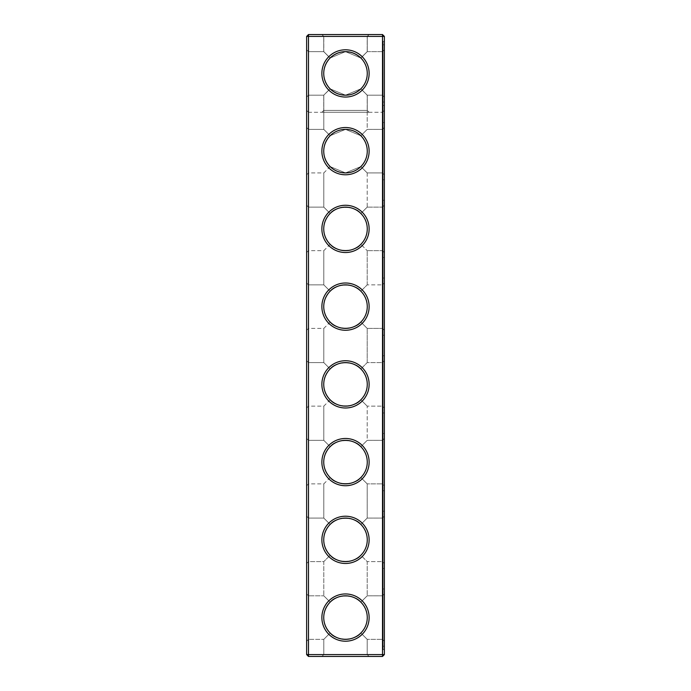 <?xml version="1.0" encoding="UTF-8"?>
<svg xmlns="http://www.w3.org/2000/svg" width="691" height="691" viewBox="0 0 691 691"><rect width="100%" height="100%" fill="white"/><g stroke="black" fill="none" stroke-linecap="round" stroke-linejoin="round"><path stroke-width="0.52" stroke-dasharray="3.46 2.59" d="M306.631 617.581L306.631 641.213L306.631 617.581M308.497 617.581L308.497 639.348L308.497 617.581M323.733 617.581C323.829 623.576 325.971 628.724 330.151 633.016C321.695 622.729 321.695 612.433 330.151 602.146C325.971 606.439 323.829 611.587 323.733 617.581M330.151 602.146L323.794 595.815L330.151 602.146C335.031 594.174 355.951 594.156 360.849 602.146C365.029 606.439 367.171 611.587 367.267 617.581C367.171 623.576 365.029 628.724 360.849 633.016L367.206 639.348L360.849 633.016C355.969 640.989 335.049 641.006 330.151 633.016L323.794 639.348L330.151 633.016C335.031 640.989 355.951 641.006 360.849 633.016C365.029 628.724 367.171 623.576 367.267 617.581A21.767 21.767 0 0 1 334.617 636.428A21.767 21.767 0 0 1 334.617 598.734A21.767 21.767 0 0 1 367.267 617.581C367.171 611.587 365.029 606.439 360.849 602.146C355.969 594.174 335.049 594.156 330.151 602.146C321.695 612.433 321.695 622.729 330.151 633.016L323.794 639.348L330.151 633.016C321.695 622.729 321.695 612.433 330.151 602.146L323.794 595.815L330.151 602.146C335.023 594.174 355.951 594.156 360.849 602.146L367.206 595.815L367.206 561.61L360.849 555.279C355.969 563.251 335.049 563.269 330.151 555.279C335.031 563.251 355.951 563.269 360.849 555.279C365.029 550.986 367.171 545.838 367.267 539.844C367.171 545.838 365.029 550.986 360.849 555.279C355.977 563.251 335.049 563.269 330.151 555.279L323.794 561.61L330.151 555.279C321.695 544.992 321.695 534.696 330.151 524.409C325.971 528.701 323.829 533.849 323.733 539.844C323.829 545.838 325.971 550.986 330.151 555.279L323.794 561.61L330.151 555.279C321.695 544.992 321.695 534.696 330.151 524.409L323.794 518.077L330.151 524.409C335.031 516.436 355.951 516.419 360.849 524.409C365.029 528.701 367.171 533.849 367.267 539.844C367.171 533.849 365.029 528.701 360.849 524.409L367.206 518.077L360.849 524.409C355.969 516.436 335.049 516.419 330.151 524.409C321.695 534.696 321.695 544.992 330.151 555.279C335.023 563.251 355.951 563.269 360.849 555.279L367.206 561.61L382.503 561.61L382.503 518.077L382.503 561.61L382.503 518.077L382.503 561.61L384.369 563.476L384.369 516.212L384.369 563.476L384.369 516.212L384.369 563.476L382.503 561.61L367.206 561.61L367.206 595.815L360.849 602.146C355.977 594.174 335.049 594.156 330.151 602.146M306.631 654.584L308.497 654.584L308.497 656.45L382.503 656.45L308.497 656.45L306.631 654.584L308.497 654.584L306.631 654.584L308.497 656.45L306.631 654.584L306.631 36.416L308.497 34.55L382.503 34.55L382.503 654.584L382.503 112.288L384.369 110.422L384.369 654.584L382.503 656.45L382.503 112.288L384.369 110.422L384.369 654.584L382.503 656.45L308.497 656.45L308.497 112.288L306.631 110.422L308.497 112.288L382.503 112.288L308.497 112.288L308.497 654.584L308.497 34.55M306.631 73.419L306.631 97.051L306.631 73.419M306.631 252.526L306.631 205.262L306.631 252.526L306.631 205.262L306.631 252.526L308.497 250.66L308.497 207.127L308.497 250.66L308.497 207.127L308.497 250.66L323.794 250.66L330.151 244.329C321.695 234.042 321.695 223.746 330.151 213.459C321.695 223.746 321.695 234.042 330.151 244.329C321.695 234.042 321.695 223.746 330.151 213.459L323.794 207.127L330.151 213.459C325.971 217.751 323.829 222.899 323.733 228.894C323.829 234.888 325.971 240.036 330.151 244.329L323.794 250.66L308.497 250.66L306.631 252.526M306.631 174.788L306.631 127.524L306.631 174.788L306.631 127.524L306.631 174.788L308.497 172.923L308.497 129.39L308.497 172.923L308.497 129.39L308.497 172.923L323.794 172.923L330.151 166.591C321.695 156.304 321.695 146.008 330.151 135.721C321.695 146.008 321.695 156.304 330.151 166.591C321.695 156.304 321.695 146.008 330.151 135.721L323.794 129.39L330.151 135.721C325.971 140.014 323.829 145.162 323.733 151.156C323.829 157.151 325.971 162.299 330.151 166.591L323.794 172.923L308.497 172.923L306.631 174.788M306.631 485.738L306.631 438.474L306.631 485.738L306.631 438.474L306.631 485.738L308.497 483.873L308.497 440.34L308.497 483.873L308.497 440.34L308.497 483.873L323.794 483.873L330.151 477.541C321.695 467.254 321.695 456.958 330.151 446.671C321.695 456.958 321.695 467.254 330.151 477.541C321.695 467.254 321.695 456.958 330.151 446.671L323.794 440.34L330.151 446.671C325.971 450.964 323.829 456.112 323.733 462.106C323.829 468.101 325.971 473.249 330.151 477.541L323.794 483.873L308.497 483.873L306.631 485.738M306.631 563.476L306.631 516.212L306.631 563.476L306.631 516.212L306.631 563.476L308.497 561.61L308.497 518.077L308.497 561.61L308.497 518.077L308.497 561.61L323.794 561.61L323.794 595.815L323.794 561.61L308.497 561.61L306.631 563.476M306.631 330.263L306.631 282.999L306.631 330.263L306.631 282.999L306.631 330.263L308.497 328.398L308.497 284.865L308.497 328.398L308.497 284.865L308.497 328.398L323.794 328.398L330.151 322.066C321.695 311.779 321.695 301.483 330.151 291.196C321.695 301.483 321.695 311.779 330.151 322.066C321.695 311.779 321.695 301.483 330.151 291.196L323.794 284.865L330.151 291.196C325.971 295.489 323.829 300.637 323.733 306.631C323.829 312.626 325.971 317.774 330.151 322.066L323.794 328.398L308.497 328.398L306.631 330.263M306.631 408.001L306.631 360.737L306.631 408.001L306.631 360.737L306.631 408.001L308.497 406.135L308.497 362.602L308.497 406.135L308.497 362.602L308.497 406.135L323.794 406.135L330.151 399.804C321.695 389.517 321.695 379.221 330.151 368.934C321.695 379.221 321.695 389.517 330.151 399.804C321.695 389.517 321.695 379.221 330.151 368.934L323.794 362.602L330.151 368.934C325.971 373.226 323.829 378.374 323.733 384.369C323.829 390.363 325.971 395.511 330.151 399.804L323.794 406.135L308.497 406.135L306.631 408.001M367.206 654.584L323.794 654.584L367.206 654.584L367.206 639.348L360.849 633.016C355.977 640.989 335.049 641.006 330.151 633.016C335.023 640.989 355.951 641.006 360.849 633.016L367.206 639.348L382.503 639.348L382.503 595.815L382.503 639.348L382.503 595.815L382.503 639.348L384.369 641.213L384.369 593.949L384.369 641.213L384.369 593.949L384.369 641.213L382.503 639.348L367.206 639.348L367.206 654.584L323.794 654.584L367.206 654.584L369.072 656.45L321.928 656.45L369.072 656.45L321.928 656.45L369.072 656.45L367.206 654.584M367.267 617.581A21.767 21.767 0 0 1 334.617 636.428A21.767 21.767 0 0 1 334.617 598.734A21.767 21.767 0 0 1 367.267 617.581A21.767 21.767 0 0 1 334.617 636.428A21.767 21.767 0 0 1 334.617 598.734A21.767 21.767 0 0 1 367.267 617.581C367.171 623.576 365.029 628.724 360.849 633.016C365.029 628.724 367.171 623.576 367.267 617.581C367.171 611.587 365.029 606.439 360.849 602.146L367.206 595.815L360.849 602.146C365.029 606.439 367.171 611.587 367.267 617.581M306.631 36.416L384.369 36.416L382.503 34.55M306.631 97.051L308.497 95.185L308.497 51.652L308.497 95.185L308.497 51.652L308.497 95.185L308.497 51.652L308.497 95.185L308.497 51.652L308.497 95.185L308.497 51.652L308.497 95.185L308.497 51.652L308.497 95.185L308.497 51.652L308.497 95.185L308.497 51.652L308.497 95.185L308.497 51.652L308.497 95.185L308.497 51.652L308.497 95.185L308.497 51.652L308.497 95.185L308.497 51.652L308.497 95.185L323.733 95.185L330.108 88.811C321.712 78.549 321.712 68.288 330.108 58.027C321.712 68.288 321.712 78.549 330.108 88.811L323.733 95.185L330.108 88.811C321.712 78.549 321.712 68.288 330.108 58.027L323.733 51.652L330.108 58.027C321.712 68.288 321.712 78.549 330.108 88.811L323.733 95.185L330.108 88.811C321.712 78.549 321.712 68.288 330.108 58.027L323.733 51.652L330.108 58.027C321.712 68.288 321.712 78.549 330.108 88.811L323.733 95.185L330.108 88.811C321.712 78.549 321.712 68.288 330.108 58.027L323.733 51.652L330.108 58.027C321.712 68.288 321.712 78.549 330.108 88.811L323.733 95.185L330.108 88.811C321.712 78.549 321.712 68.288 330.108 58.027L323.733 51.652L330.108 58.027C321.712 68.288 321.712 78.549 330.108 88.811L323.733 95.185L330.108 88.811C321.712 78.549 321.712 68.288 330.108 58.027L323.733 51.652L330.108 58.027C321.712 68.288 321.712 78.549 330.108 88.811L323.733 95.185L330.108 88.811C321.712 78.549 321.712 68.288 330.108 58.027L323.733 51.652L330.108 58.027C321.712 68.288 321.712 78.549 330.108 88.811L323.733 95.185L330.108 88.811C321.712 78.549 321.712 68.288 330.108 58.027L323.733 51.652L330.108 58.027C321.712 68.288 321.712 78.549 330.108 88.811L323.733 95.185L330.108 88.811C321.712 78.549 321.712 68.288 330.108 58.027L323.733 51.652L330.108 58.027C321.712 68.288 321.712 78.549 330.108 88.811L323.733 95.185L308.497 95.185L323.794 95.185L330.151 88.854C321.695 78.567 321.695 68.271 330.151 57.984C321.695 68.271 321.695 78.567 330.151 88.854C321.695 78.567 321.695 68.271 330.151 57.984L323.794 51.652L330.151 57.984C325.971 62.276 323.829 67.424 323.733 73.419C323.829 79.413 325.971 84.561 330.151 88.854L323.794 95.185L308.497 95.185L306.631 97.051M306.631 641.213L308.497 639.348L308.497 595.815L308.497 639.348L323.794 639.348L308.497 639.348L306.631 641.213M369.132 617.581A23.632 23.632 0 0 1 333.684 638.043A23.632 23.632 0 0 1 333.684 597.119A23.632 23.632 0 0 1 369.132 617.581A23.632 23.632 0 0 1 333.684 638.043A23.632 23.632 0 0 1 333.684 597.119A23.632 23.632 0 0 1 369.132 617.581A23.632 23.632 0 0 1 333.684 638.043A23.632 23.632 0 0 1 333.684 597.119A23.632 23.632 0 0 1 369.132 617.581M367.267 539.844A21.767 21.767 0 0 1 334.617 558.691A21.767 21.767 0 0 1 334.617 520.997A21.767 21.767 0 0 1 367.267 539.844A21.767 21.767 0 0 1 334.617 558.691A21.767 21.767 0 0 1 334.617 520.997A21.767 21.767 0 0 1 367.267 539.844A21.767 21.767 0 0 1 334.617 558.691A21.767 21.767 0 0 1 334.617 520.997A21.767 21.767 0 0 1 367.267 539.844C367.171 545.838 365.029 550.986 360.849 555.279C365.029 550.986 367.171 545.838 367.267 539.844C367.171 533.849 365.029 528.701 360.849 524.409C355.977 516.436 335.049 516.419 330.151 524.409L323.794 518.077L330.151 524.409C335.023 516.436 355.951 516.419 360.849 524.409L367.206 518.077L367.206 483.873L360.849 477.541C355.969 485.514 335.049 485.531 330.151 477.541C335.031 485.514 355.951 485.531 360.849 477.541C355.977 485.514 335.049 485.531 330.151 477.541C335.023 485.514 355.951 485.531 360.849 477.541L367.206 483.873L382.503 483.873L382.503 440.34L382.503 483.873L382.503 440.34L382.503 483.873L384.369 485.738L384.369 438.474L384.369 485.738L384.369 438.474L384.369 485.738L382.503 483.873L367.206 483.873L367.206 518.077L360.849 524.409C365.029 528.701 367.171 533.849 367.267 539.844M308.497 656.45L308.497 654.584L382.503 654.584L382.503 656.45L382.503 654.584L384.369 654.584L382.503 654.584L384.369 654.584L382.503 656.45M369.132 306.631A23.632 23.632 0 0 1 333.684 327.093A23.632 23.632 0 0 1 333.684 286.169A23.632 23.632 0 0 1 369.132 306.631A23.632 23.632 0 0 1 333.684 327.093A23.632 23.632 0 0 1 333.684 286.169A23.632 23.632 0 0 1 369.132 306.631A23.632 23.632 0 0 1 333.684 327.093A23.632 23.632 0 0 1 333.684 286.169A23.632 23.632 0 0 1 369.132 306.631M369.132 228.894A23.632 23.632 0 0 1 333.684 249.356A23.632 23.632 0 0 1 333.684 208.432A23.632 23.632 0 0 1 369.132 228.894A23.632 23.632 0 0 1 333.684 249.356A23.632 23.632 0 0 1 333.684 208.432A23.632 23.632 0 0 1 369.132 228.894A23.632 23.632 0 0 1 333.684 249.356A23.632 23.632 0 0 1 333.684 208.432A23.632 23.632 0 0 1 369.132 228.894M369.132 151.156A23.632 23.632 0 0 1 333.684 171.618A23.632 23.632 0 0 1 333.684 130.694A23.632 23.632 0 0 1 369.132 151.156A23.632 23.632 0 0 1 333.684 171.618A23.632 23.632 0 0 1 333.684 130.694A23.632 23.632 0 0 1 369.132 151.156A23.632 23.632 0 0 1 333.684 171.618A23.632 23.632 0 0 1 333.684 130.694A23.632 23.632 0 0 1 369.132 151.156M369.132 539.844A23.632 23.632 0 0 1 333.684 560.306A23.632 23.632 0 0 1 333.684 519.382A23.632 23.632 0 0 1 369.132 539.844A23.632 23.632 0 0 1 333.684 560.306A23.632 23.632 0 0 1 333.684 519.382A23.632 23.632 0 0 1 369.132 539.844A23.632 23.632 0 0 1 333.684 560.306A23.632 23.632 0 0 1 333.684 519.382A23.632 23.632 0 0 1 369.132 539.844M369.132 462.106A23.632 23.632 0 0 1 333.684 482.568A23.632 23.632 0 0 1 333.684 441.644A23.632 23.632 0 0 1 369.132 462.106A23.632 23.632 0 0 1 333.684 482.568A23.632 23.632 0 0 1 333.684 441.644A23.632 23.632 0 0 1 369.132 462.106A23.632 23.632 0 0 1 333.684 482.568A23.632 23.632 0 0 1 333.684 441.644A23.632 23.632 0 0 1 369.132 462.106M369.132 384.369A23.632 23.632 0 0 1 333.684 404.831A23.632 23.632 0 0 1 333.684 363.907A23.632 23.632 0 0 1 369.132 384.369A23.632 23.632 0 0 1 333.684 404.831A23.632 23.632 0 0 1 333.684 363.907A23.632 23.632 0 0 1 369.132 384.369A23.632 23.632 0 0 1 333.684 404.831A23.632 23.632 0 0 1 333.684 363.907A23.632 23.632 0 0 1 369.132 384.369M369.132 112.288L321.868 112.288L369.132 112.288L321.868 112.288L369.132 112.288L321.868 112.288L369.132 112.288L321.868 112.288L369.132 112.288L321.868 112.288L369.132 112.288L321.868 112.288L369.132 112.288L321.868 112.288L369.132 112.288L321.868 112.288L369.132 112.288L321.868 112.288L369.132 112.288L321.868 112.288L369.132 112.288L367.267 110.422L323.733 110.422L367.267 110.422L323.733 110.422L367.267 110.422L323.733 110.422L367.267 110.422L323.733 110.422L367.267 110.422L323.733 110.422L367.267 110.422L323.733 110.422L367.267 110.422L323.733 110.422L367.267 110.422L323.733 110.422L367.267 110.422L323.733 110.422L367.267 110.422L323.733 110.422L367.267 110.422L367.267 95.185L360.892 88.811C350.631 97.206 340.369 97.206 330.108 88.811C321.712 78.549 321.712 68.288 330.108 58.027L323.733 51.652L330.108 58.027C321.712 68.288 321.712 78.549 330.108 88.811C334.401 92.965 339.531 95.09 345.5 95.185C339.531 95.09 334.401 92.965 330.108 88.811C340.369 97.206 350.631 97.206 360.892 88.811C356.599 92.965 351.469 95.09 345.5 95.185C339.531 95.09 334.401 92.965 330.108 88.811C334.401 92.965 339.531 95.09 345.5 95.185C339.531 95.09 334.401 92.965 330.108 88.811C340.369 97.206 350.631 97.206 360.892 88.811C365.047 84.518 367.171 79.387 367.267 73.419A21.767 21.767 0 0 1 334.617 92.266A21.767 21.767 0 0 1 334.617 54.572A21.767 21.767 0 0 1 367.267 73.419C367.171 67.45 365.047 62.32 360.892 58.027C365.047 62.32 367.171 67.45 367.267 73.419C367.171 79.387 365.047 84.518 360.892 88.811C356.599 92.965 351.469 95.09 345.5 95.185C339.531 95.09 334.401 92.965 330.108 88.811C340.369 97.206 350.631 97.206 360.892 88.811C365.047 84.518 367.171 79.387 367.267 73.419C367.171 67.45 365.047 62.32 360.892 58.027L367.267 51.652L360.892 58.027C365.047 62.32 367.171 67.45 367.267 73.419C367.171 79.413 365.029 84.561 360.849 88.854C365.029 84.561 367.171 79.413 367.267 73.419C367.171 67.45 365.047 62.32 360.892 58.027L367.267 51.652L367.267 36.416L369.132 34.55L321.868 34.55L369.132 34.55L321.868 34.55L369.132 34.55L321.868 34.55L369.132 34.55L321.868 34.55L369.132 34.55L321.868 34.55L369.132 34.55L321.868 34.55L369.132 34.55L321.868 34.55L369.132 34.55L321.868 34.55L369.132 34.55L321.868 34.55L369.132 34.55L321.868 34.55L369.132 34.55L367.267 36.416L323.733 36.416L367.267 36.416L323.733 36.416L367.267 36.416L369.132 34.55L367.267 36.416L323.733 36.416L367.267 36.416L323.733 36.416L367.267 36.416L369.132 34.55L367.267 36.416L323.733 36.416L367.267 36.416L323.733 36.416L367.267 36.416L369.132 34.55L367.267 36.416L323.733 36.416L367.267 36.416L323.733 36.416L367.267 36.416L369.132 34.55L367.267 36.416L323.733 36.416L367.267 36.416L323.733 36.416L367.267 36.416L367.267 51.652L360.892 58.027C365.047 62.32 367.171 67.45 367.267 73.419C367.171 79.387 365.047 84.518 360.892 88.811L367.267 95.185L360.892 88.811C356.599 92.965 351.469 95.09 345.5 95.185C339.531 95.09 334.401 92.965 330.108 88.811C340.369 97.206 350.631 97.206 360.892 88.811C365.047 84.518 367.171 79.387 367.267 73.419C367.171 67.45 365.047 62.32 360.892 58.027C365.047 62.32 367.171 67.45 367.267 73.419C367.171 79.387 365.047 84.518 360.892 88.811C356.599 92.965 351.469 95.09 345.5 95.185C339.531 95.09 334.401 92.965 330.108 88.811C340.369 97.206 350.631 97.206 360.892 88.811C365.047 84.518 367.171 79.387 367.267 73.419C367.171 67.45 365.047 62.32 360.892 58.027L367.267 51.652L360.892 58.027C365.047 62.32 367.171 67.45 367.267 73.419C367.171 79.387 365.047 84.518 360.892 88.811L367.267 95.185L360.892 88.811C365.047 84.518 367.171 79.387 367.267 73.419C367.171 67.45 365.047 62.32 360.892 58.027L367.267 51.652L367.267 36.416L367.267 51.652L360.892 58.027C365.047 62.32 367.171 67.45 367.267 73.419C367.171 79.387 365.047 84.518 360.892 88.811C356.599 92.965 351.469 95.09 345.5 95.185C339.531 95.09 334.401 92.965 330.108 88.811C340.369 97.206 350.631 97.206 360.892 88.811L367.267 95.185L360.892 88.811C365.047 84.518 367.171 79.387 367.267 73.419C367.171 67.424 365.029 62.276 360.849 57.984C365.029 62.276 367.171 67.424 367.267 73.419C367.171 79.387 365.047 84.518 360.892 88.811C356.599 92.965 351.469 95.09 345.5 95.185C339.531 95.09 334.401 92.965 330.108 88.811C340.369 97.206 350.631 97.206 360.892 88.811L367.267 95.185L360.892 88.811C356.599 92.965 351.469 95.09 345.5 95.185C351.469 95.09 356.599 92.965 360.892 88.811C365.047 84.518 367.171 79.387 367.267 73.419C367.171 67.45 365.047 62.32 360.892 58.027L367.267 51.652L360.892 58.027C365.047 62.32 367.171 67.45 367.267 73.419C367.171 79.387 365.047 84.518 360.892 88.811L367.267 95.185L360.892 88.811C365.047 84.518 367.171 79.387 367.267 73.419C367.171 67.45 365.047 62.32 360.892 58.027L367.267 51.652L367.267 36.416L367.267 51.652L360.892 58.027C365.047 62.32 367.171 67.45 367.267 73.419C367.171 79.387 365.047 84.518 360.892 88.811L367.267 95.185L360.892 88.811C356.599 92.965 351.469 95.09 345.5 95.185C351.469 95.09 356.599 92.965 360.892 88.811C350.631 97.206 340.369 97.206 330.108 88.811C340.369 97.206 350.631 97.206 360.892 88.811C365.047 84.518 367.171 79.387 367.267 73.419C367.171 67.45 365.047 62.32 360.892 58.027L367.267 51.652L367.267 36.416L367.267 51.652L360.892 58.027C365.047 62.32 367.171 67.45 367.267 73.419C367.171 79.387 365.047 84.518 360.892 88.811L367.267 95.185L360.892 88.811C365.047 84.518 367.171 79.387 367.267 73.419C367.171 67.45 365.047 62.32 360.892 58.027L367.267 51.652L360.892 58.027C365.047 62.32 367.171 67.45 367.267 73.419C367.171 79.387 365.047 84.518 360.892 88.811L367.267 95.185L382.503 95.185L382.503 51.652L382.503 95.185L382.503 51.652L382.503 95.185L382.503 51.652L382.503 95.185L382.503 51.652L382.503 95.185L382.503 51.652L382.503 95.185L382.503 51.652L382.503 95.185L382.503 51.652L382.503 95.185L382.503 51.652L382.503 95.185L382.503 51.652L382.503 95.185L382.503 51.652L382.503 95.185L382.503 51.652L382.503 95.185L382.503 51.652L382.503 95.185L384.369 97.051L384.369 49.787L384.369 97.051L384.369 49.787L384.369 97.051L384.369 49.787L384.369 97.051L384.369 49.787L384.369 97.051L384.369 49.787L384.369 97.051L384.369 49.787L384.369 97.051L384.369 49.787L384.369 97.051L384.369 49.787L384.369 97.051L384.369 49.787L384.369 97.051L384.369 49.787L384.369 97.051L384.369 49.787L384.369 97.051L384.369 49.787L384.369 97.051L382.503 95.185L384.369 97.051L382.503 95.185L384.369 97.051L382.503 95.185L384.369 97.051L382.503 95.185L384.369 97.051L382.503 95.185L384.369 97.051L382.503 95.185L367.206 95.185L360.849 88.854L345.509 95.185L330.151 88.854L345.491 95.185L360.849 88.854L367.206 95.185L360.849 88.854L367.206 95.185L382.503 95.185L367.267 95.185L367.267 110.422L367.267 95.185L367.267 110.422L367.267 95.185L367.267 110.422L367.267 95.185L367.267 110.422L367.267 95.185L367.267 110.422L369.132 112.288M308.497 654.584L382.503 654.584L308.497 654.584M369.072 34.55L321.928 34.55L369.072 34.55L321.928 34.55L369.072 34.55L367.206 36.416L323.794 36.416L367.206 36.416L369.072 34.55M369.132 73.419A23.632 23.632 0 0 1 333.684 93.881A23.632 23.632 0 0 1 333.684 52.957A23.632 23.632 0 0 1 369.132 73.419M330.108 58.027L323.733 51.652L330.108 58.027C340.369 49.631 350.631 49.631 360.892 58.027L367.267 51.652L367.267 36.416L367.267 51.652L360.892 58.027C356.599 53.872 351.469 51.747 345.5 51.652C351.469 51.747 356.599 53.872 360.892 58.027C350.631 49.631 340.369 49.631 330.108 58.027C334.401 53.872 339.531 51.747 345.5 51.652C351.469 51.747 356.599 53.872 360.892 58.027C356.599 53.872 351.469 51.747 345.5 51.652C351.469 51.747 356.599 53.872 360.892 58.027C350.631 49.631 340.369 49.631 330.108 58.027C334.401 53.872 339.531 51.747 345.5 51.652C351.469 51.747 356.599 53.872 360.892 58.027C350.631 49.631 340.369 49.631 330.108 58.027C334.401 53.872 339.531 51.747 345.5 51.652C351.469 51.747 356.599 53.872 360.892 58.027C350.631 49.631 340.369 49.631 330.108 58.027C334.401 53.872 339.531 51.747 345.5 51.652C351.469 51.747 356.599 53.872 360.892 58.027C350.631 49.631 340.369 49.631 330.108 58.027C334.401 53.872 339.531 51.747 345.5 51.652C351.469 51.747 356.599 53.872 360.892 58.027C350.631 49.631 340.369 49.631 330.108 58.027C334.401 53.872 339.531 51.747 345.5 51.652C351.469 51.747 356.599 53.872 360.892 58.027C350.631 49.631 340.369 49.631 330.108 58.027C334.401 53.872 339.531 51.747 345.5 51.652C339.531 51.747 334.401 53.872 330.108 58.027C334.401 53.872 339.531 51.747 345.5 51.652C339.531 51.747 334.401 53.872 330.108 58.027C340.369 49.631 350.631 49.631 360.892 58.027C350.631 49.631 340.369 49.631 330.108 58.027M330.151 368.934L323.794 362.602L330.151 368.934C335.023 360.961 355.951 360.944 360.849 368.934C355.977 360.961 335.049 360.944 330.151 368.934C335.031 360.961 355.951 360.944 360.849 368.934L367.206 362.602L360.849 368.934C365.029 373.226 367.171 378.374 367.267 384.369A21.767 21.767 0 0 1 334.617 403.216A21.767 21.767 0 0 1 334.617 365.522A21.767 21.767 0 0 1 367.267 384.369A21.767 21.767 0 0 1 334.617 403.216A21.767 21.767 0 0 1 334.617 365.522A21.767 21.767 0 0 1 367.267 384.369A21.767 21.767 0 0 1 334.617 403.216A21.767 21.767 0 0 1 334.617 365.522A21.767 21.767 0 0 1 367.267 384.369C367.171 390.363 365.029 395.511 360.849 399.804C355.977 407.776 335.049 407.794 330.151 399.804C335.023 407.776 355.951 407.794 360.849 399.804L367.206 406.135L360.849 399.804C365.029 395.511 367.171 390.363 367.267 384.369C367.171 378.374 365.029 373.226 360.849 368.934C365.029 373.226 367.171 378.374 367.267 384.369C367.171 390.363 365.029 395.511 360.849 399.804L367.206 406.135L360.849 399.804C355.969 407.776 335.049 407.794 330.151 399.804C335.031 407.776 355.951 407.794 360.849 399.804C365.029 395.511 367.171 390.363 367.267 384.369C367.171 378.374 365.029 373.226 360.849 368.934C355.969 360.961 335.049 360.944 330.151 368.934M330.151 291.196L323.794 284.865L330.151 291.196C335.023 283.224 355.951 283.206 360.849 291.196C355.977 283.224 335.049 283.206 330.151 291.196C335.031 283.224 355.951 283.206 360.849 291.196L367.206 284.865L360.849 291.196C365.029 295.489 367.171 300.637 367.267 306.631A21.767 21.767 0 0 1 334.617 325.478A21.767 21.767 0 0 1 334.617 287.784A21.767 21.767 0 0 1 367.267 306.631A21.767 21.767 0 0 1 334.617 325.478A21.767 21.767 0 0 1 334.617 287.784A21.767 21.767 0 0 1 367.267 306.631A21.767 21.767 0 0 1 334.617 325.478A21.767 21.767 0 0 1 334.617 287.784A21.767 21.767 0 0 1 367.267 306.631C367.171 312.626 365.029 317.774 360.849 322.066C355.977 330.039 335.049 330.056 330.151 322.066C335.023 330.039 355.951 330.056 360.849 322.066L367.206 328.398L360.849 322.066C365.029 317.774 367.171 312.626 367.267 306.631C367.171 300.637 365.029 295.489 360.849 291.196C365.029 295.489 367.171 300.637 367.267 306.631C367.171 312.626 365.029 317.774 360.849 322.066L367.206 328.398L360.849 322.066C355.969 330.039 335.049 330.056 330.151 322.066C335.031 330.039 355.951 330.056 360.849 322.066C365.029 317.774 367.171 312.626 367.267 306.631C367.171 300.637 365.029 295.489 360.849 291.196C355.969 283.224 335.049 283.206 330.151 291.196M330.151 446.671L323.794 440.34L330.151 446.671C335.023 438.699 355.951 438.681 360.849 446.671C355.977 438.699 335.049 438.681 330.151 446.671C335.031 438.699 355.951 438.681 360.849 446.671C365.029 450.964 367.171 456.112 367.267 462.106A21.767 21.767 0 0 1 334.617 480.953A21.767 21.767 0 0 1 334.617 443.259A21.767 21.767 0 0 1 367.267 462.106A21.767 21.767 0 0 1 334.617 480.953A21.767 21.767 0 0 1 334.617 443.259A21.767 21.767 0 0 1 367.267 462.106A21.767 21.767 0 0 1 334.617 480.953A21.767 21.767 0 0 1 334.617 443.259A21.767 21.767 0 0 1 367.267 462.106C367.171 468.101 365.029 473.249 360.849 477.541C365.029 473.249 367.171 468.101 367.267 462.106C367.171 456.112 365.029 450.964 360.849 446.671L367.206 440.34L360.849 446.671L367.206 440.34L367.206 406.135L382.503 406.135L382.503 362.602L382.503 406.135L382.503 362.602L382.503 406.135L384.369 408.001L384.369 360.737L384.369 408.001L384.369 360.737L384.369 408.001L382.503 406.135L367.206 406.135L367.206 440.34L360.849 446.671C355.969 438.699 335.049 438.681 330.151 446.671M330.151 57.984L323.794 51.652L330.151 57.984L345.491 51.652L360.849 57.984C365.029 62.276 367.171 67.424 367.267 73.419C367.171 79.413 365.029 84.561 360.849 88.854L345.509 95.185L330.151 88.854L345.491 95.185L360.849 88.854C365.029 84.561 367.171 79.413 367.267 73.419C367.171 67.424 365.029 62.276 360.849 57.984L345.509 51.652L330.151 57.984L345.491 51.652L360.849 57.984L367.206 51.652L360.849 57.984L345.509 51.652L330.151 57.984M330.151 213.459L323.794 207.127L330.151 213.459C335.023 205.486 355.951 205.469 360.849 213.459C355.977 205.486 335.049 205.469 330.151 213.459C335.031 205.486 355.951 205.469 360.849 213.459C365.029 217.751 367.171 222.899 367.267 228.894A21.767 21.767 0 0 1 334.617 247.741A21.767 21.767 0 0 1 334.617 210.047A21.767 21.767 0 0 1 367.267 228.894A21.767 21.767 0 0 1 334.617 247.741A21.767 21.767 0 0 1 334.617 210.047A21.767 21.767 0 0 1 367.267 228.894A21.767 21.767 0 0 1 334.617 247.741A21.767 21.767 0 0 1 334.617 210.047A21.767 21.767 0 0 1 367.267 228.894C367.171 234.888 365.029 240.036 360.849 244.329C355.977 252.301 335.049 252.319 330.151 244.329C335.023 252.301 355.951 252.319 360.849 244.329L367.206 250.66L360.849 244.329C365.029 240.036 367.171 234.888 367.267 228.894C367.171 222.899 365.029 217.751 360.849 213.459L367.206 207.127L367.206 172.923L360.849 166.591L345.509 172.923L330.151 166.591L345.491 172.923L360.849 166.591L367.206 172.923L360.849 166.591C365.029 162.299 367.171 157.151 367.267 151.156A21.767 21.767 0 0 1 334.617 170.003A21.767 21.767 0 0 1 334.617 132.309A21.767 21.767 0 0 1 367.267 151.156A21.767 21.767 0 0 1 334.617 170.003A21.767 21.767 0 0 1 334.617 132.309A21.767 21.767 0 0 1 367.267 151.156A21.767 21.767 0 0 1 334.617 170.003A21.767 21.767 0 0 1 334.617 132.309A21.767 21.767 0 0 1 367.267 151.156C367.171 157.151 365.029 162.299 360.849 166.591L367.206 172.923L382.503 172.923L382.503 129.39L382.503 172.923L382.503 129.39L382.503 172.923L384.369 174.788L384.369 127.524L384.369 174.788L384.369 127.524L384.369 174.788L382.503 172.923L367.206 172.923L367.206 207.127L360.849 213.459C365.029 217.751 367.171 222.899 367.267 228.894C367.171 234.888 365.029 240.036 360.849 244.329L367.206 250.66L360.849 244.329C355.969 252.301 335.049 252.319 330.151 244.329C335.031 252.301 355.951 252.319 360.849 244.329C365.029 240.036 367.171 234.888 367.267 228.894C367.171 222.899 365.029 217.751 360.849 213.459C355.969 205.486 335.049 205.469 330.151 213.459M330.151 135.721L323.794 129.39L330.151 135.721L345.491 129.39L360.849 135.721C365.029 140.014 367.171 145.162 367.267 151.156C367.171 145.162 365.029 140.014 360.849 135.721L345.509 129.39L330.151 135.721L345.491 129.39L360.849 135.721L367.206 129.39L360.849 135.721L367.206 129.39L367.206 95.185L367.206 129.39L360.849 135.721L345.509 129.39L330.151 135.721M367.206 36.416L323.794 36.416L367.206 36.416L367.206 51.652L367.206 36.416M384.369 654.584L384.369 36.416M367.206 284.865L367.206 250.66L382.503 250.66L382.503 207.127L382.503 250.66L382.503 207.127L382.503 250.66L384.369 252.526L384.369 205.262L384.369 252.526L384.369 205.262L384.369 252.526L382.503 250.66L367.206 250.66L367.206 284.865L360.849 291.196L367.206 284.865L382.503 284.865L382.503 328.398L382.503 284.865L382.503 328.398L382.503 284.865L384.369 282.999L384.369 330.263L384.369 282.999L384.369 330.263L384.369 282.999L382.503 284.865L367.206 284.865M367.206 362.602L367.206 328.398L382.503 328.398L384.369 330.263L382.503 328.398L367.206 328.398L367.206 362.602L360.849 368.934L367.206 362.602L382.503 362.602L384.369 360.737L382.503 362.602L367.206 362.602M367.267 462.106C367.171 468.101 365.029 473.249 360.849 477.541C365.029 473.249 367.171 468.101 367.267 462.106C367.171 456.112 365.029 450.964 360.849 446.671C365.029 450.964 367.171 456.112 367.267 462.106M360.849 57.984L367.206 51.652L360.849 57.984M367.206 207.127L360.849 213.459L367.206 207.127L382.503 207.127L384.369 205.262L382.503 207.127L367.206 207.127M330.151 166.591L345.491 172.923L360.849 166.591L345.509 172.923L330.151 166.591M367.267 151.156C367.171 157.151 365.029 162.299 360.849 166.591C365.029 162.299 367.171 157.151 367.267 151.156C367.171 145.162 365.029 140.014 360.849 135.721C365.029 140.014 367.171 145.162 367.267 151.156M384.369 617.581L384.369 646.189L384.369 617.581M384.369 539.844L384.369 568.451L384.369 539.844M384.369 41.391L384.369 649.609L384.369 41.391L383.125 41.391L383.125 649.609L383.125 41.391L384.369 41.391M383.125 617.581L383.125 588.974L383.125 617.581M383.125 539.844L383.125 511.236L383.125 539.844M384.369 649.609L383.125 649.609L383.125 105.447L383.125 649.609L384.369 649.609M384.369 105.447L383.125 105.447L384.369 105.447M383.125 646.189L383.125 588.974L383.125 646.189L384.369 646.189L384.369 588.974L384.369 646.189L383.125 646.189M383.125 568.451L383.125 511.236L383.125 568.451L384.369 568.451L384.369 511.236L384.369 568.451L383.125 568.451M383.125 490.714L383.125 433.499L383.125 490.714L383.125 433.499L383.125 490.714L384.369 490.714L384.369 433.499L384.369 490.714L384.369 433.499L384.369 490.714L383.125 490.714M383.125 412.976L383.125 355.761L383.125 412.976L383.125 355.761L383.125 412.976L384.369 412.976L384.369 355.761L384.369 412.976L384.369 355.761L384.369 412.976L383.125 412.976M383.125 335.239L383.125 278.024L383.125 335.239L383.125 278.024L383.125 335.239L384.369 335.239L384.369 278.024L384.369 335.239L384.369 278.024L384.369 335.239L383.125 335.239M383.125 257.501L383.125 200.286L383.125 257.501L383.125 200.286L383.125 257.501L384.369 257.501L384.369 200.286L384.369 257.501L384.369 200.286L384.369 257.501L383.125 257.501M383.125 179.764L383.125 122.549L383.125 179.764L383.125 122.549L383.125 179.764L384.369 179.764L384.369 122.549L384.369 179.764L384.369 122.549L384.369 179.764L383.125 179.764M383.125 102.026L383.125 44.811L383.125 102.026L383.125 44.811L383.125 102.026L383.125 44.811L383.125 102.026L383.125 44.811L383.125 102.026L383.125 44.811L383.125 102.026L383.125 44.811L383.125 102.026L383.125 44.811L383.125 102.026L383.125 44.811L383.125 102.026L383.125 44.811L383.125 102.026L383.125 44.811L383.125 102.026L383.125 44.811L383.125 102.026L383.125 44.811L383.125 102.026L384.369 102.026L384.369 44.811L384.369 102.026L384.369 44.811L384.369 102.026L384.369 44.811L384.369 102.026L384.369 44.811L384.369 102.026L384.369 44.811L384.369 102.026L384.369 44.811L384.369 102.026L384.369 44.811L384.369 102.026L384.369 44.811L384.369 102.026L384.369 44.811L384.369 102.026L384.369 44.811L384.369 102.026L384.369 44.811L384.369 102.026L384.369 44.811L384.369 102.026L383.125 102.026M383.125 73.833L383.125 71.838L383.125 74.835L382.814 73.833M383.125 74.516L382.814 73.177L382.814 74.516M383.125 72.512L383.125 71.933L382.814 72.503M383.125 75.552L382.814 73.16L383.125 75.552M383.125 74.032L382.814 73.272L382.814 74.032M308.497 595.815L306.631 593.949L308.497 595.815L323.794 595.815L308.497 595.815M323.794 654.584L323.794 639.348L323.794 654.584L321.928 656.45L323.794 654.584M308.497 51.652L306.631 49.787L308.497 51.652L306.631 49.787L308.497 51.652L306.631 49.787L308.497 51.652L306.631 49.787L308.497 51.652L306.631 49.787L308.497 51.652L306.631 49.787L308.497 51.652L323.733 51.652L323.733 36.416L321.868 34.55L323.733 36.416L321.868 34.55L323.733 36.416L321.868 34.55L323.733 36.416L321.868 34.55L323.733 36.416L321.868 34.55L323.733 36.416L323.733 51.652L323.733 36.416L323.733 51.652L323.733 36.416L323.733 51.652L323.733 36.416L323.733 51.652L323.733 36.416L323.733 51.652L308.497 51.652L323.794 51.652L323.794 36.416L321.928 34.55L323.794 36.416L323.794 51.652L308.497 51.652M308.497 207.127L306.631 205.262L308.497 207.127L323.794 207.127L323.794 172.923L323.794 207.127L308.497 207.127M308.497 129.39L306.631 127.524L308.497 129.39L323.794 129.39L323.794 95.185L323.794 129.39L308.497 129.39M308.497 440.34L306.631 438.474L308.497 440.34L323.794 440.34L323.794 406.135L323.794 440.34L308.497 440.34M308.497 518.077L306.631 516.212L308.497 518.077L323.794 518.077L323.794 483.873L323.794 518.077L308.497 518.077M308.497 284.865L306.631 282.999L308.497 284.865L323.794 284.865L323.794 250.66L323.794 284.865L308.497 284.865M308.497 362.602L306.631 360.737L308.497 362.602L323.794 362.602L323.794 328.398L323.794 362.602L308.497 362.602M367.206 595.815L382.503 595.815L384.369 593.949L382.503 595.815L367.206 595.815M367.206 518.077L382.503 518.077L384.369 516.212L382.503 518.077L367.206 518.077M323.733 110.422L321.868 112.288L323.733 110.422L321.868 112.288L323.733 110.422L321.868 112.288L323.733 110.422L321.868 112.288L323.733 110.422L321.868 112.288L323.733 110.422L323.733 95.185L323.733 110.422M367.206 440.34L382.503 440.34L384.369 438.474L382.503 440.34L367.206 440.34M367.267 51.652L382.503 51.652L384.369 49.787L382.503 51.652L384.369 49.787L382.503 51.652L384.369 49.787L382.503 51.652L384.369 49.787L382.503 51.652L384.369 49.787L382.503 51.652L384.369 49.787L382.503 51.652L367.267 51.652M367.206 129.39L382.503 129.39L384.369 127.524L382.503 129.39L367.206 129.39M384.369 588.974L383.125 588.974L384.369 588.974M384.369 511.236L383.125 511.236L384.369 511.236M384.369 433.499L383.125 433.499L384.369 433.499M384.369 355.761L383.125 355.761L384.369 355.761M384.369 278.024L383.125 278.024L384.369 278.024M384.369 200.286L383.125 200.286L384.369 200.286M384.369 122.549L383.125 122.549L384.369 122.549M384.369 44.811L383.125 44.811L384.369 44.811"/><path stroke-width="1.04" d="M382.503 656.45L384.369 654.584L384.369 36.416L306.631 36.416L306.631 654.584L308.497 656.45L382.503 656.45L382.503 34.55L308.497 34.55L308.497 656.45M306.631 654.584L384.369 654.584M306.631 36.416L308.497 34.55M369.132 73.419A23.632 23.632 0 0 1 333.684 93.881A23.632 23.632 0 0 1 333.684 52.957A23.632 23.632 0 0 1 369.132 73.419M369.132 151.156A23.632 23.632 0 0 1 333.684 171.618A23.632 23.632 0 0 1 333.684 130.694A23.632 23.632 0 0 1 369.132 151.156M369.132 228.894A23.632 23.632 0 0 1 333.684 249.356A23.632 23.632 0 0 1 333.684 208.432A23.632 23.632 0 0 1 369.132 228.894M369.132 306.631A23.632 23.632 0 0 1 333.684 327.093A23.632 23.632 0 0 1 333.684 286.169A23.632 23.632 0 0 1 369.132 306.631M369.132 384.369A23.632 23.632 0 0 1 333.684 404.831A23.632 23.632 0 0 1 333.684 363.907A23.632 23.632 0 0 1 369.132 384.369M369.132 462.106A23.632 23.632 0 0 1 333.684 482.568A23.632 23.632 0 0 1 333.684 441.644A23.632 23.632 0 0 1 369.132 462.106M369.132 539.844A23.632 23.632 0 0 1 333.684 560.306A23.632 23.632 0 0 1 333.684 519.382A23.632 23.632 0 0 1 369.132 539.844M369.132 617.581A23.632 23.632 0 0 1 333.684 638.043A23.632 23.632 0 0 1 333.684 597.119A23.632 23.632 0 0 1 369.132 617.581M367.267 73.419A21.767 21.767 0 0 1 334.617 92.266A21.767 21.767 0 0 1 334.617 54.572A21.767 21.767 0 0 1 367.267 73.419M367.267 151.156A21.767 21.767 0 0 1 334.617 170.003A21.767 21.767 0 0 1 334.617 132.309A21.767 21.767 0 0 1 367.267 151.156M367.267 228.894A21.767 21.767 0 0 1 334.617 247.741A21.767 21.767 0 0 1 334.617 210.047A21.767 21.767 0 0 1 367.267 228.894M367.267 306.631A21.767 21.767 0 0 1 334.617 325.478A21.767 21.767 0 0 1 334.617 287.784A21.767 21.767 0 0 1 367.267 306.631M367.267 384.369A21.767 21.767 0 0 1 334.617 403.216A21.767 21.767 0 0 1 334.617 365.522A21.767 21.767 0 0 1 367.267 384.369M367.267 462.106A21.767 21.767 0 0 1 334.617 480.953A21.767 21.767 0 0 1 334.617 443.259A21.767 21.767 0 0 1 367.267 462.106M367.267 539.844A21.767 21.767 0 0 1 334.617 558.691A21.767 21.767 0 0 1 334.617 520.997A21.767 21.767 0 0 1 367.267 539.844M367.267 617.581A21.767 21.767 0 0 1 334.617 636.428A21.767 21.767 0 0 1 334.617 598.734A21.767 21.767 0 0 1 367.267 617.581M384.369 36.416L382.503 34.55"/></g></svg>
